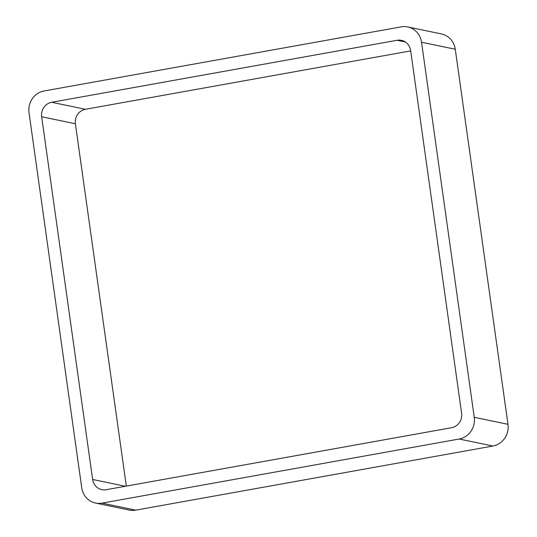 <?xml version="1.0" encoding="UTF-8"?>
<svg xmlns="http://www.w3.org/2000/svg" width="537" height="537" viewBox="0 0 537 537"><rect width="100%" height="100%" fill="white"/><g stroke="black" fill="none" stroke-linecap="round" stroke-linejoin="round"><path stroke-width="0.81" d="M135.733 510.15L492.926 446.025A18.862 17.808 -78.3 0 0 507.982 424.311L455.269 49.236L421.532 42.228L474.245 417.303A18.862 17.808 -78.3 0 1 459.189 439.018L102.003 503.142A18.862 17.808 -78.3 0 1 95.559 503.062L129.296 510.069A18.862 17.808 -78.3 0 0 135.733 510.15L102.003 503.142M421.532 42.228A18.862 17.808 -78.3 0 0 407.704 26.931A18.862 17.808 -78.3 0 0 401.267 26.85L44.074 90.975A18.862 17.808 -78.3 0 0 29.018 112.689L81.731 487.764A18.862 17.808 -78.3 0 0 95.559 503.062M455.269 49.236A18.862 17.808 -78.3 0 0 441.441 33.938L407.704 26.931M51.7 102.278L397.112 40.275A12.573 11.874 -78.3 0 1 401.408 40.329A12.573 11.874 -78.3 0 1 410.63 50.525L461.605 413.235A12.573 11.874 -78.3 0 1 451.563 427.714L106.151 489.717A12.573 11.874 -78.3 0 1 101.855 489.663A12.573 11.874 -78.3 0 1 92.639 479.467L41.658 116.757A12.573 11.874 -78.3 0 1 51.7 102.278L85.437 109.286L410.677 50.901M126.323 486.099L75.395 123.765L41.658 116.757M85.437 109.286A12.573 11.874 -78.3 0 0 75.395 123.765M507.982 424.311L474.245 417.303M492.926 446.025L459.189 439.018M405.368 41.987L397.112 40.275M125.376 486.267L92.639 479.467"/></g></svg>

